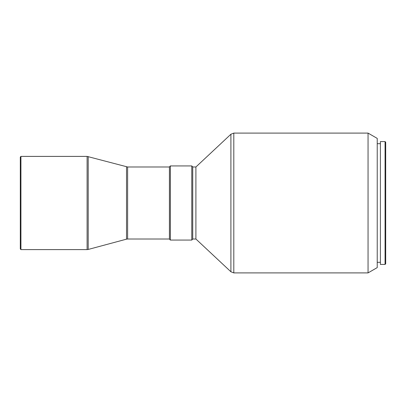 <?xml version="1.0" encoding="UTF-8"?>
<svg xmlns="http://www.w3.org/2000/svg" width="406" height="406" viewBox="0 0 406 406"><rect width="100%" height="100%" fill="white"/><g stroke="black" fill="none" stroke-linecap="round" stroke-linejoin="round"><path stroke-width="0.61" d="M385.066 264.428L385.7 263.793L385.7 142.207L385.066 141.572L380.407 141.572L380.407 264.428L385.066 264.428L385.066 141.572M368.054 133.097L368.054 272.903L377.225 267.605L377.225 138.395L368.054 133.097L233.8 133.097L230.902 134.239L230.902 271.761L195.905 239.012L195.905 166.988L230.902 134.239M191.774 165.932L191.774 240.068L192.728 239.119L192.728 166.881L191.774 165.932L170.378 165.932L170.378 240.068L169.424 239.119L169.424 166.881L170.378 165.932M20.934 203L20.934 156.396L87.102 156.396L87.102 249.604L20.934 249.604L20.934 203M20.934 249.604L20.3 248.964L20.3 157.036L20.934 156.396M368.054 272.903L233.8 272.903L233.8 133.097M169.424 239.012L127.621 239.012L127.621 166.988L87.102 156.396M127.621 239.012L126.52 239.154L126.52 166.846M126.52 239.154L88.203 249.457L88.203 156.543M380.407 143.688L377.225 143.688M195.905 166.988L192.728 166.988M169.424 166.988L127.621 166.988M88.203 249.457L87.102 249.604M191.774 240.068L170.378 240.068M195.905 239.012L192.728 239.012M233.8 272.903L230.902 271.761M380.407 262.312L377.225 262.312"/></g></svg>
